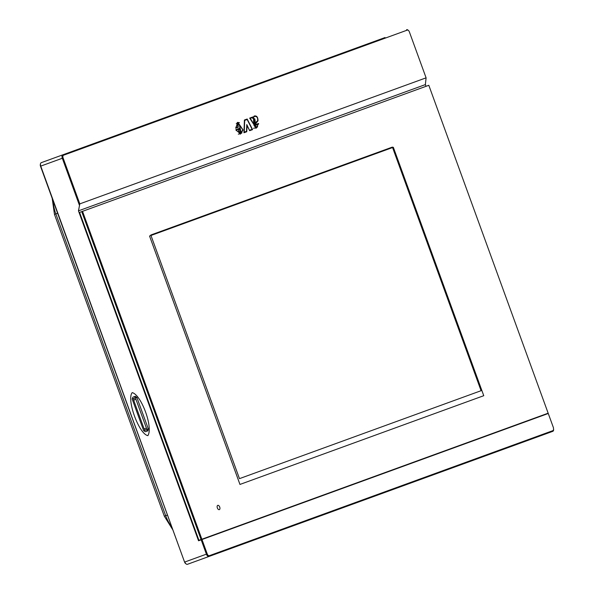<?xml version="1.0" encoding="UTF-8"?>
<svg xmlns="http://www.w3.org/2000/svg" width="594" height="594" viewBox="0 0 594 594"><rect width="100%" height="100%" fill="white"/><g stroke="black" fill="none" stroke-linecap="round" stroke-linejoin="round"><path stroke-width="0.89" d="M79.574 212.407L428.809 85.298L548.158 413.201L198.923 540.31L79.574 212.407M201.076 539.523L81.734 211.62M201.871 539.233L82.529 211.33M239.471 478.638L481.073 390.704L392.404 147.082L150.802 235.016L239.471 478.638M219.721 507.076A2.287 1.262 70 0 0 217.753 505.353A2.287 1.262 70 0 0 217.359 507.937A2.287 1.262 70 0 0 219.32 509.652A2.287 1.262 70 0 0 219.721 507.076M392.092 147.713L391.921 147.26L150.802 235.016M79.811 203.876L426.091 77.836L409.385 31.935A2.443 1.344 70 0 0 408.323 30.361A2.443 1.344 70 0 0 407.291 30.101L63.528 155.22A2.443 1.344 70 0 0 63.105 157.974L79.811 203.876L78.467 210.855L425.378 84.593L426.091 77.836M249.68 118.109L256.207 128.163L258.583 123.5L255.858 124.488L255.435 126.314L254.232 125.453L258.019 120.805C257.982 117.137 256.727 115.533 254.262 116.001L252.962 117.701L252.836 116.959L249.68 118.109L252.116 117.218L252.198 117.679M252.599 129.611L247.178 119.015L244.409 120.025L243.956 132.759L246.755 131.742L247.037 125.594L249.666 130.68L252.599 129.611M239.531 125.527L239.931 128.141L235.855 129.663L240.488 134.021L243.08 129.982L237.89 122.334L235.625 128.215L238.246 127.235L237.971 125.497L238.417 124.205L239.531 125.527M407.291 30.101L406.6 29.7A3.052 1.678 -110 0 1 407.9 30.034A3.052 1.678 -110 0 1 408.123 30.227M385.031 37.548L62.845 154.819A3.052 1.678 -110 0 0 62.311 158.264L79.336 205.041M255.851 128.274L257.677 126.715M257.952 124.213L257.863 123.76L255.858 124.488M254.113 124.161L257.053 121.577M255.242 116.209L254.195 116.045M255.435 126.314L254.707 126.581M249.666 130.68L251.878 129.871L251.67 129.462M246.673 119.691L246.458 119.283L244.409 120.025M243.956 132.759L246.035 132.002L246.057 131.504M238.246 127.235L237.526 127.502L237.459 127.042M235.625 128.207L237.526 127.502M239.471 122.639L237.548 122.498M240.132 134.14L241.981 132.789M40.496 163.758L40.325 164.553A2.138 1.173 70 0 0 40.496 166.201L184.585 562.095L40.741 166.112A3.052 1.678 -110 0 1 40.496 163.758A3.052 1.678 -110 0 1 41.276 162.667L62.845 154.819L63.528 155.22M78.467 210.855L198.544 540.77L201.18 539.812L206.4 554.157A3.052 1.678 70 0 0 209.021 556.452L552.784 431.333A3.052 1.678 70 0 0 553.563 430.242A3.052 1.678 70 0 0 553.608 429.952M132.21 392.619C141.246 394.735 153.378 427.338 147.869 435.647C138.907 433.991 126.351 399.383 132.21 392.619M426.009 86.316L425.378 84.593M255.932 124.948L255.598 126.745L253.965 125.445C254.96 123.218 256.155 121.703 257.573 120.901C257.989 117.686 256.942 116.194 254.44 116.417L253.438 116.899M255.42 126.322L255.19 126.782M253.512 128.304L256.059 127.732L258.42 124.042L256.192 124.859M239.471 128.319L239.538 128.772L235.944 130.116L240.34 133.583L242.798 129.863L238.06 122.765L236.241 123.76M238.305 134.17L240.34 133.583M187.452 564.3L209.021 556.452L209.296 555.702A2.443 1.344 -110 0 1 207.195 553.868L184.831 562.006A3.052 1.678 70 0 0 186.16 563.966A3.052 1.678 70 0 0 187.452 564.3M201.18 539.812L201.975 539.523L207.195 553.868M201.975 539.523L548.262 413.483L553.482 427.829L553.563 430.242M147.72 430.895L145.448 431.727L147.72 430.895L148.374 429.039L136.843 397.364L135.15 396.354L132.878 397.186L132.172 399.064L143.703 430.732L146.555 429.7A1.53 1.277 70 0 0 147.973 430.754M145.448 431.727L143.703 430.732M253.727 116.684L254.44 116.417L252.836 118.525L252.665 117.508L249.992 118.481M250.252 118.384L256.059 127.732M249.695 130.183L252.146 129.292L247.149 119.513L244.683 120.411L244.268 132.158L246.48 131.356L246.792 124.569L249.45 130.272M239.56 125.676L240.258 128.512L239.538 128.772M238.06 122.765L235.863 127.636L237.927 126.871L237.689 125.379L238.253 123.782L239.805 125.586M240.258 128.512L236.189 130.027M184.585 562.095A2.138 1.173 70 0 0 185.514 563.468L186.16 563.966M209.296 555.702L553.051 430.583L553.675 429.714M133.375 397L135.15 396.354M132.172 399.064L135.031 398.025A1.53 1.277 70 0 1 135.432 396.302M253.742 124.02C255.168 123.121 255.502 121.376 254.744 118.778L253.98 118.54L253.742 124.02M240.347 128.972L240.77 131.259L240.325 132.878L238.729 131.267L238.536 129.648L240.347 128.972M254.277 118.948L254.744 118.778M253.623 118.8L254.002 119.015M239.716 129.692L239.627 129.24M239.909 132.87L240.058 132.484M253.408 119.231L254.663 119.119L253.92 123.069C253.259 120.582 253.512 119.268 254.663 119.119M239.464 129.782L238.588 130.108L239.464 129.782M240.184 129.522L240.169 132.447L239.003 131.296L238.847 130.019M148.374 429.039L145.448 430.101L144.142 428.95L146.421 428.118L135.937 399.317A1.53 0.839 -110 0 1 136.204 397.601L136.843 397.364M144.142 428.95L133.657 400.148L133.925 398.426L136.204 397.601M147.728 429.269A1.53 0.839 -110 0 1 146.421 428.118M149.54 235.996L393.325 147.267L483.754 395.701L239.961 484.437L149.54 235.996M172.906 529.989L164.315 516.193L165.689 515.696A26.277 14.449 70 0 0 171.911 527.257M167.463 515.05L165.689 515.696L55.843 213.892L54.47 214.397L52.183 198.307M53.178 201.039A26.277 14.449 70 0 0 55.843 213.892L57.618 213.246M63.105 157.974L40.496 166.201M257.945 124.153L258.657 123.894M553.051 430.583L552.784 431.333M133.657 400.148L135.937 399.317M164.315 516.193L54.47 214.397M408.323 30.361L407.9 30.034M238.417 124.213L237.697 124.473M237.89 122.342L237.177 122.602M239.456 132.707L240.169 132.447"/></g></svg>
